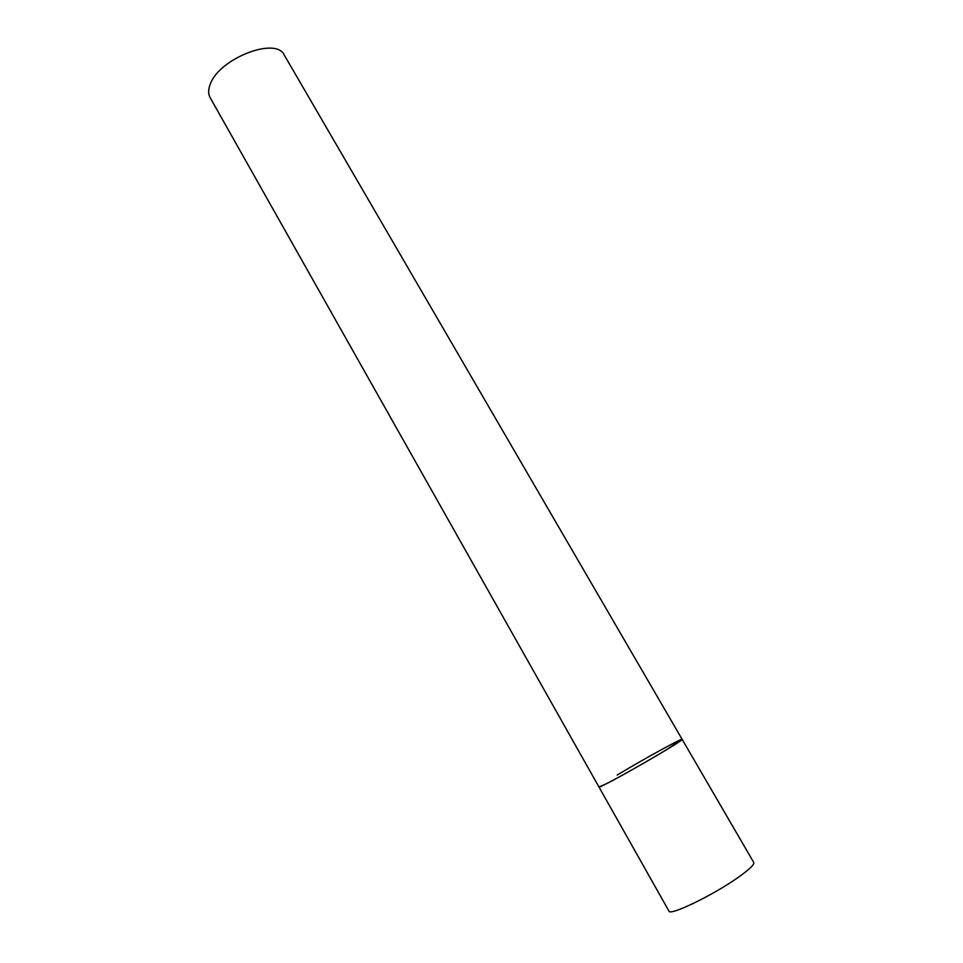 <?xml version="1.0" encoding="UTF-8"?>
<svg xmlns="http://www.w3.org/2000/svg" width="963" height="963" viewBox="0 0 963 963"><rect width="100%" height="100%" fill="white"/><g stroke="black" fill="none" stroke-linecap="round" stroke-linejoin="round"><path stroke-width="1.44" d="M665.168 750.55C639.564 766.091 597.842 789.01 598.962 786.988L605.944 783.978C626.504 773.722 685.367 739.223 682.141 739.355L665.168 750.55M617.163 775.046C642.357 759.831 682.466 737.754 682.141 739.355L753.764 862.511C754.51 864.533 749.383 869.445 738.38 877.257C713.378 895.072 669.562 916.258 668.948 911.082L210.09 97.54C208.092 93.917 208.152 89.463 210.271 84.166C219.155 58.454 276.261 36.377 284.266 55.06L682.141 739.355"/></g></svg>
